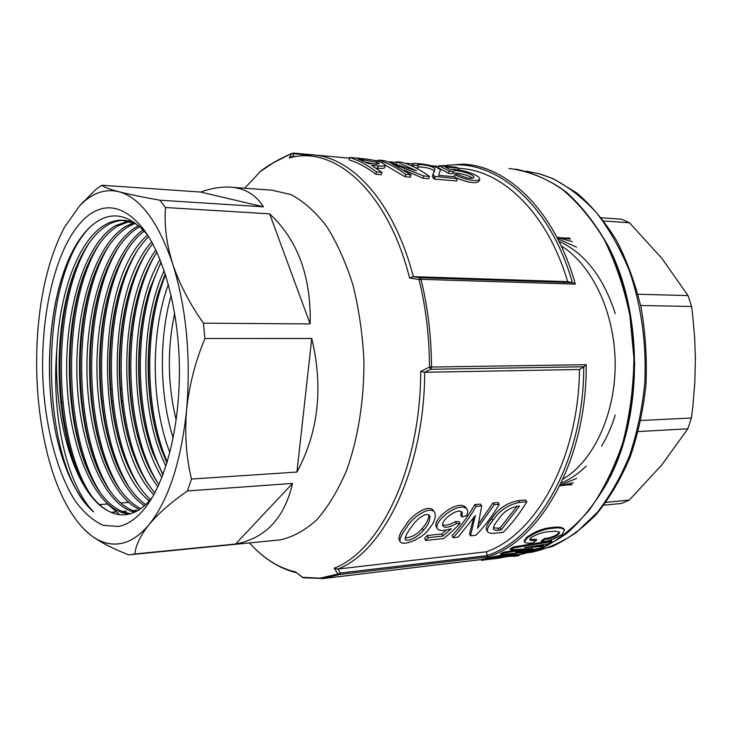 <?xml version="1.0" encoding="UTF-8"?>
<svg xmlns="http://www.w3.org/2000/svg" width="732" height="732" viewBox="0 0 732 732"><rect width="100%" height="100%" fill="white"/><g stroke="black" fill="none" stroke-linecap="round" stroke-linejoin="round"><path stroke-width="1.1" d="M498.163 558.296L486.789 559.623L495.235 557.793L506.7 556.494L498.163 558.296M503.085 556.576L495.354 557.775M434.643 512.382L433.783 511.101C429.144 502.445 409.829 516.545 405.702 525.384C401.09 531.048 398.83 535.614 398.922 539.1L399.15 539.612M429.016 528.797C424.578 537.416 402.545 547.563 399.91 541.296C399.818 537.782 402.124 533.143 406.818 527.397C411.027 518.485 430.361 504.22 435 512.912C435.961 517.78 433.975 523.078 429.016 528.797M428.806 514.889C428.723 519.235 426.527 523.728 422.227 528.348C417.496 534.25 411.777 537.462 405.07 537.983M423.297 530.389C428.202 525.173 430.334 520.333 429.693 515.868C426.381 510.872 415.209 520.662 412.281 525.869C407.907 531.249 405.519 535.723 405.116 539.274C408.008 542.86 419.93 535.376 423.297 530.389L422.227 528.348M610.012 477.273C643.648 411.494 642.467 309.188 607.194 244.204M603.891 505.162L621.55 503.442L629.3 500.075L661.737 464.994L687.833 428.806L691.411 418.009L692.884 406.059L694.851 382.168L695.382 358.259L694.705 338.358L692.582 314.412L691.594 306.479L688.043 295.572L661.984 258.524L629.483 222.748L621.697 219.207L601.439 217.788M606.005 502.308L629.3 500.075M687.833 428.806L638.277 431.551M640.875 420.479L691.411 418.009M691.594 306.479L640.628 305.482M637.956 294.255L688.043 295.572M629.483 222.748L603.891 220.991M438.267 166.439L431.139 165.652M572.607 282.625L575.315 284.117L421.001 279.322L419.829 277.748L572.607 282.625L567.657 281.655L413.324 276.659L419.829 277.748L419.043 279.587L409.6 277.968L413.324 276.659C393.981 201.657 351.14 155.815 311.082 154.873L291.391 156.822L289.296 157.975L291.601 153.629L294.072 153.766L292.599 156.529M232.868 187.365L271.865 190.183L290.778 194.538C303.35 201.117 315.218 211.594 326.39 225.987C336.866 242.493 345.705 262.056 352.879 284.675C358.863 308.62 362.541 333.819 363.905 360.272C364.225 400.038 358.104 438.441 346.629 470.365C338.111 490.257 328.229 506.672 316.965 519.61C305.198 530.307 293.01 537.05 280.402 539.859L128.731 554.865C112.563 548.588 99.891 542.028 90.722 535.165L83.805 529.016M260.674 171.187L260.345 171.389C268.113 165.286 278.7 159.237 292.095 153.235L273.704 162.614L260.107 171.627L255.02 177.336M296.707 572.799L302.27 577.228M152.229 497.431C144.451 507.166 136.262 512.821 127.642 514.404C121.091 515.557 114.659 514.422 108.318 510.991C97.383 504.952 87.822 493.286 79.651 476.001C53.948 422.584 51.826 325.072 76.265 267.098C84.5 247.041 94.776 233.133 107.092 225.355C112.728 221.988 118.493 220.314 124.385 220.341M124.522 220.341L133.215 221.723M108.318 510.991C75.305 494.475 53.482 419.912 56.812 349.567C59.594 293.129 77.967 241.002 104.383 225.218C110.047 221.823 115.848 220.14 121.777 220.195L136.628 224.129M130.818 513.626C114.604 511.567 100.732 498.153 89.213 473.394C64.37 420.507 62.357 326.701 85.854 269.541C94.309 248.477 104.978 233.929 117.861 225.904L129.811 221.384M129.765 513.928C97.264 512.931 70.501 452.687 67.097 384.767C63.391 316.462 82.826 245.549 115.18 225.767L128.466 221.027M135.704 511.668C121.228 506.928 108.876 493.277 98.655 470.722C74.71 418.43 72.807 328.32 95.334 272.03C103.99 249.923 115.052 234.734 128.53 226.453L135.118 223.388M134.45 512.263C103.175 504.43 79.056 443.647 77.006 378.133C74.728 311.96 94.291 245.357 125.867 226.316L133.8 222.793M140.727 508.649C127.88 501.96 116.964 488.418 107.988 468.004C84.958 416.352 83.164 329.922 104.703 274.573C113.552 251.396 125.016 235.539 139.089 226.993L139.666 226.664M139.473 509.509C109.434 495.957 87.84 435.238 86.962 371.957C85.955 307.962 105.591 245.193 136.454 226.856L138.577 225.712M145.686 504.604C134.459 496.561 124.962 483.431 117.202 465.223C95.123 414.275 93.449 331.514 113.972 277.181C121.823 256.072 131.888 240.709 144.149 231.092M144.451 505.711C116.434 487.475 97.512 429.51 96.944 369.861C96.377 309.554 114.384 250.664 143.015 229.894M150.527 499.508C140.992 490.742 132.922 478.371 126.316 462.404C105.198 412.217 103.651 333.097 123.132 279.853C129.884 261.205 138.366 246.812 148.587 236.656M149.328 500.88C95.069 458.15 92.744 282.342 147.571 235.073M154.809 492.819C147.196 484.008 140.7 472.909 135.329 459.513C115.199 410.204 113.762 334.67 132.19 282.589C137.744 266.768 144.579 253.821 152.695 243.756M153.802 494.676C106.469 446.621 104.292 294.337 151.661 241.871M158.871 484.538C153.244 476.514 148.367 467.181 144.231 456.558C125.117 408.218 123.8 336.244 141.148 285.407C145.467 272.615 150.71 261.525 156.868 252.147M157.856 486.743C117.834 435.192 115.802 305.372 155.825 249.923M162.916 474.729L153.025 453.511C134.972 406.251 133.746 337.809 150.005 288.307L161.049 262.047M161.909 477.346C129.07 424.587 127.295 315.446 160.006 259.412M166.914 463.008L161.717 450.363C144.744 404.302 143.6 339.383 158.771 291.309L165.231 273.832M165.926 466.156C140.114 414.404 138.824 324.77 164.188 270.675M171.142 295.444C158.752 338.998 159.567 394.896 173.191 438.01M169.879 452.55C151.012 404.256 150.325 333.765 168.36 284.327M90.841 213.625C107.467 202.901 124.202 207.065 141.02 226.106C162.449 251.744 178.196 306.287 179.34 364.728C180.465 423.169 166.878 478.856 146.482 506.132C137.634 517.853 128.265 524.624 118.401 526.464L103.075 525.311C93.083 520.708 83.777 512.583 75.176 500.926C58.77 475.123 47.681 435.869 43.783 393.011C37.497 317.615 56.73 236.509 90.841 213.625M56.812 349.567C51.167 415.3 66.813 485.234 93.65 511.869C77.208 496.845 64.938 472.186 56.84 437.91C43.984 380.732 48.065 308.016 67.783 261.516C75.991 242.008 86.083 228.476 98.061 220.918C114.302 211.237 130.552 215.647 146.803 234.149L147.635 235.173M292.544 483.422C284.474 518.137 265.478 538.34 235.567 544.032L292.544 483.422L187.419 490.943C170.986 502.445 158.204 513.635 149.099 524.524C139.785 535.659 130.058 542.046 119.911 543.675C109.8 545.166 100.064 542.33 90.722 535.165L85.754 530.929C69.11 514.404 56.364 488.894 47.534 454.398C38.073 416.142 34.77 375.8 37.625 333.362C40.772 290.915 49.712 255.578 64.443 227.359L79.422 206.095C91.518 193.23 104.639 188.426 118.785 191.692C128.823 194.282 142.493 197.118 159.796 200.193L263.438 206.827L200.66 192.059C210.642 188.508 220.039 186.843 228.851 187.072C244.03 187.639 255.56 194.227 263.438 206.827M311.759 338.504C323.434 387.502 318.493 432.017 296.936 472.058L311.759 338.504L204.923 338.513C195.234 361.782 189.13 385.572 186.614 409.874C180.987 462.102 168.479 500.322 149.099 524.524C140.462 535.367 135.722 545.175 134.889 553.968L130.278 554.737M80.978 204.402L96.24 189.103L101.904 185.242C103.633 186.999 109.26 189.149 118.785 191.692C140.187 197.585 158.13 221.567 172.615 263.639C179.303 283.668 189.57 303.515 203.414 323.16L310.176 323.928L269.623 213.845C297.668 239.739 311.182 276.431 310.176 323.928M111.017 512.308L115.748 511.933M121.915 511.448L126.334 511.101M132.629 510.607L136.82 510.277M128.292 502.436L120.679 503.003M107.394 504L99.387 504.595M60.793 402.563L62.87 402.508M101.94 401.392L103.185 401.356M111.804 401.109L113.039 401.081M121.585 400.834L122.802 400.797M121.695 388.875L120.478 388.902M111.932 389.095L110.706 389.131M100.851 389.351L100.238 389.369M80.877 389.808L80.163 389.827M138.494 366.705L138.961 362.084M152.448 474.244L152.357 473.064M140.05 340.407L139.849 338.568M497.806 528.156L500.148 527.918L501.173 529.941L498.821 530.188L497.806 528.156L493.295 527.845M516.975 506.315L500.148 527.918M375.242 164.215L365.524 162.138M501.173 529.941L519.519 506.068L517.158 506.288C508.905 508.109 502.527 512.665 498.034 519.949C494.887 523.691 493.341 526.683 493.377 528.925C494.082 530.151 495.903 530.572 498.821 530.188M368.471 163.629L379.258 163.867L376.943 162.312L357.939 158.954L368.471 163.629M376.532 164.279L376.943 162.312M363.017 160.985L363.292 159.439M425.667 540.463L428.257 537.627L442.897 536.08L451.232 528.623C443.491 531.103 438.825 531.075 437.233 528.541C433.765 520.205 460.803 500.075 467.172 509.573C467.977 510.616 467.794 512.62 466.641 515.593L461.91 516.975L462.295 512.574C458.873 506.681 440.234 520.242 442.787 525.796C444.653 528.303 449.228 527.562 456.503 523.581L460.089 523.563C454.197 529.337 450.656 532.814 443.683 538.542L425.667 540.463L424.706 538.322L427.259 535.513L441.899 533.985L446.264 530.069M476.12 506.343C469.093 518.531 461.38 528.971 452.98 537.691L458.104 537.142L475.352 515.493L470.475 535.815L475.946 535.229C484.428 526.61 492.215 516.28 499.306 504.229L494.228 504.696L477.511 528.294L481.748 505.83L476.12 506.343L474.839 504.577L480.467 504.074L481.748 505.83M496.012 533.088C491.401 533.747 488.491 533.171 487.292 531.386C487.155 528.724 488.994 525.082 492.81 520.47C499.343 510.625 508.255 504.595 519.555 502.39L526.848 501.722C519.683 513.599 511.814 523.801 503.232 532.32L496.012 533.088M361.626 158.551C369.568 159.201 376.44 160.61 382.241 162.797L385.316 165.103C384.913 166.045 382.571 166.31 378.279 165.908L371.481 165.304L381.948 172.377L376.495 171.91L375.772 174.243C367.071 167.5 358.186 162.714 349.118 159.878L349.503 157.435L361.626 158.551M349.503 157.435C358.68 160.29 367.684 165.112 376.495 171.91M405.766 174.417C396.826 167.701 387.704 162.925 378.389 160.088L384.062 160.61L416.581 170.913L396.653 161.763L401.777 162.239C411.201 165.057 420.424 169.797 429.455 176.449L423.81 175.964L391.254 163.337L411.055 174.866L405.766 174.417L405.025 176.705L385.307 165.157M434.497 176.366L433.015 174.243L432.31 176.54L433.756 178.626L434.497 176.366L457.436 178.736L454.554 176.732L438.724 175.36L439.758 171.489C443.51 168.982 430.462 164.307 417.149 163.547C413.845 163.263 412.208 163.364 412.244 163.876L411.851 166.008M433.015 174.243L434.588 170.501C437.462 166.082 418.677 163.666 417.579 164.965L418.256 165.679L413.562 165.103L412.244 163.876M454.81 174.609L457.884 174.463C466.696 178.297 472.048 179.294 473.961 177.446C474.437 173.951 453.904 168.689 453.181 171.48L449.183 170.995L438.99 165.688L455.725 167.225L458.744 168.168L445.202 166.933L450.217 169.513C458.543 168.397 480.009 174.701 479.689 179.093C478.911 181.975 465.278 180.328 454.81 174.609L454.188 176.696M461.91 516.975L460.721 515.081L461.352 511.705M437.233 528.541L436.135 526.509C432.621 518.192 459.568 498.364 465.936 507.798L466.906 509.198M442.897 536.08L441.899 533.985M428.257 537.627L427.259 535.513M460.089 523.563L458.964 521.605L455.377 521.614L456.503 523.581M442.586 524.762C445.898 525.814 450.162 524.762 455.377 521.614M473.595 518.091L469.505 533.729L470.475 535.815M494.228 504.696L492.947 502.948L498.016 502.491L499.306 504.229M492.947 502.948L478.664 523.828M474.839 504.577C467.913 516.618 460.309 526.948 452.01 535.577L452.98 537.691M487.155 530.38L486.258 529.318C486.121 526.674 487.924 523.087 491.675 518.549C498.108 508.804 506.965 502.847 518.256 500.661L525.549 500.002L526.848 501.722M492.81 520.47L491.675 518.549M519.555 502.39L518.256 500.661M381.948 172.377L381.216 174.701L375.772 174.243M378.279 165.908L377.685 168.278L376.038 168.14M385.279 165.249L384.748 167.463C384.355 168.415 381.994 168.68 377.685 168.278M429.455 176.449L428.705 178.709L423.069 178.233L404.238 170.153M396.653 161.763L396.314 163.776M378.389 160.088L378.179 161.36M411.055 174.866L410.313 177.153L405.025 176.705M423.81 175.964L423.069 178.233M438.971 174.646L438.788 175.369M413.241 166.658L413.562 165.103M415.465 167.747L417.762 168.031L418.256 165.679M432.31 176.54L433.271 175.113M433.994 172.706L433.994 172.66C436.016 168.827 423.096 166.795 417.99 166.933M433.756 178.626L434.378 179.084L435.128 176.824M457.436 178.736L456.686 180.969L434.378 179.084M479.625 179.285L478.966 181.289C475.672 183.878 468.096 182.744 456.219 177.876M458.744 168.168L458.388 169.998M438.99 165.688L438.578 168.012L448.597 173.283L449.183 170.995M453.181 171.48L452.586 173.768L448.597 173.283M472.433 178.297C469.441 174.765 452.138 171.48 452.586 173.768M579.46 369.504L583.944 366.769L430.8 369.276L424.725 372.277L579.46 369.504C578.847 458.058 535.998 534.644 486.405 551.772L337.873 569.066L340.444 573.037L337.964 574.016L334.204 568.169L337.873 569.066M424.725 372.277L420.708 371.453L429.51 367.061C429.345 336.546 425.859 307.394 419.043 279.587L421.001 279.322C427.854 307.202 431.358 336.436 431.523 367.043L429.51 367.061L430.8 369.276L431.523 367.043L586.195 364.692L583.944 366.769M200.66 192.059L101.904 185.242M269.623 213.845L165.533 207.522C164.087 224.989 166.448 243.692 172.615 263.639C186.376 307.87 191.043 356.612 186.614 409.874C184.592 434.186 186.212 457.244 191.473 479.039L296.936 472.058M134.889 553.968L235.567 544.032M159.796 200.193L165.533 207.522M203.414 323.16L204.923 338.513M191.473 479.039L187.419 490.943M93.65 511.869C38.375 466.055 36.545 272.341 93.211 224.303M91.399 495.784C52.777 439.584 50.718 302.673 89.386 242.658M101.245 494.036C63.08 437.892 61.031 304.119 99.213 244.195M110.971 492.27C73.291 436.208 71.26 305.546 108.922 245.742M120.597 490.495C83.421 434.543 81.408 306.955 118.529 247.297M130.104 488.711C93.458 432.896 91.473 308.337 128.027 248.862M139.51 486.917C103.422 431.258 101.455 309.709 137.415 250.454M148.806 485.106C113.295 429.638 111.356 311.054 146.702 252.046M157.993 483.285C123.095 428.037 121.183 312.381 155.889 253.665M163.071 474.318C133.837 419.573 132.327 319.857 161.205 262.431M167.216 462.029C144.698 409.737 143.765 328.631 165.533 274.765M56.84 437.91C44.606 383.056 47.827 313.58 65.834 266.329M77.098 470.283C55.266 415.502 53.939 328.256 74.719 270.996M119.709 514.688L107.275 503.863M86.532 467.217C65.651 413.333 64.443 329.967 84.18 273.869M95.855 464.097C75.963 411.219 74.856 331.678 93.54 276.815M105.069 460.895C86.193 409.124 85.186 333.38 102.782 279.853M114.165 457.592C96.35 407.056 95.425 335.073 111.923 282.982M149.063 501.173L146.574 498.41M123.15 454.179C106.424 405.006 105.582 336.775 120.963 286.221M132.035 450.647C116.425 402.957 115.647 338.495 129.903 289.588M140.8 446.978C126.352 400.926 125.639 340.234 138.732 293.084M149.465 443.144C136.207 398.885 135.539 342 147.471 296.735M158.02 439.136C145.988 396.826 145.348 343.82 156.117 300.568M458.882 168.378C502.015 169.842 547.417 212.692 567.657 281.655M293.23 153.034L294.072 153.766L305.619 154.818M254.919 177.437L260.043 171.7M515.264 556.247L519.189 555.515L507.047 555.396C498.666 556.183 482.251 560.282 481.601 560.355L509.527 556.32L515.264 556.247M481.491 559.577L465.515 561.417M487.302 555.615L487.796 556.869L339.547 574.556L340.444 573.037L487.302 555.615L486.405 551.772M515.575 552.157L539.951 548.295L543.611 546.438L524.496 547.591L548.222 543.83L551.818 541.588L513.681 547.838L510.433 549.759L532.777 548.515L504.183 552.999L500.871 554.49L531.542 551.864L535.257 550.4L515.575 552.157M530.91 537.773C537.233 533.912 543.364 531.899 549.302 531.734C554.472 530.92 557.921 531.194 559.641 532.557L558.223 534.845C553.831 537.599 549.448 539.072 545.075 539.264L541.552 541.781C548.607 541.222 555.414 538.779 561.966 534.424L564.582 530.014C562.908 527.964 558.891 527.388 552.532 528.303C543.73 529.016 535.229 532.32 527.031 538.212L524.441 541.909C525.43 543.19 528.284 543.51 532.997 542.851L536.675 540.216C533.106 540.792 530.792 540.646 529.73 539.768L530.91 537.773M519.189 555.515L519.034 554.627L513.461 554.353L506.837 554.499L507.047 555.396M506.837 554.499C498.455 555.295 482.113 559.376 481.473 559.458L481.601 560.355M513.461 554.353L513.654 555.24M513.681 547.838L513.388 546.969L551.498 540.747L551.818 541.588M513.388 546.969L510.149 548.881L510.433 549.759M524.67 548.881L503.936 552.111L504.183 552.999M503.936 552.111L500.633 553.602L500.871 554.49M527.854 550.171L535.019 549.531L535.257 550.4M532.475 546.237L543.336 545.578L543.611 546.438M559.312 532.082L557.857 534.021C553.474 536.766 549.101 538.24 544.727 538.432L541.222 540.939L541.552 541.781M564.198 529.227C562.524 527.168 558.498 526.601 552.12 527.507L552.532 528.303M552.12 527.507C543.318 528.22 534.836 531.505 526.674 537.38L527.031 538.212M526.674 537.38L524.103 541.049L524.441 541.909M529.767 539.356L536.327 539.374L536.675 540.216M557.857 534.021L558.223 534.845M544.727 538.432L545.075 539.264M138.604 439.401L138.311 436.235M176.192 420.104C167.591 384.639 167.079 349.036 174.664 313.296M560.364 484.721L571.582 484.895M569.642 238.056L557.189 237.818M559.898 485.664L571.93 484.447M570.429 239.09L556.887 237.232M559.806 485.856L573.302 482.672M572.369 241.652L556.997 237.442M560.19 485.078L576.56 478.472M576.523 247.123L557.638 238.678M561.197 483.001C570.054 479.433 578.399 473.76 586.204 465.991M601.521 446.2C607.084 437.013 611.65 426.637 615.228 415.071M615.264 313.607C603.397 277.062 584.63 252.961 558.964 241.295M563.027 479.067C593.313 461.398 615.328 414.522 615.173 363.923C614.917 312.71 592.371 265.204 561.197 245.915M530.517 552.459C546.237 549.229 561.517 542.549 576.368 532.429L597.111 512.583C609.802 496.305 620.626 477.291 629.584 455.56C637.224 432.585 642.303 408.246 644.819 382.552C646.521 342.924 641.323 305.537 629.218 270.382C620.15 248.423 609.207 229.162 596.379 212.609C582.745 197.878 568.206 186.559 552.742 178.635L539.402 173.813L525.96 171.151M440.966 165.871L462.807 164.142C507.807 165.688 555.222 211.374 575.315 284.117M572.369 282.579C549.329 201.08 492.407 156.392 443.391 166.091M254.846 177.537L244.57 188.206L254.983 177.364M249.502 542.952L250.554 544.096C264.206 558.9 279.249 568.197 295.682 571.976M303.789 577.832L302.362 577.301L320.085 578.161L337.964 574.016L339.547 574.556L321.586 578.71M424.716 372.277C424.386 468.809 384.007 551.525 337.818 569.075M334.204 568.169C380.292 550.931 420.598 468.032 420.708 371.453M409.6 277.968C387.42 190.311 333.856 144.726 289.296 157.975M487.274 555.487C538.917 538.99 583.926 459.046 583.733 366.888M586.195 364.692C587.091 458.964 540.71 541.021 487.796 556.869M515.465 169.101C532.896 172.578 549.769 180.209 566.111 191.994C581.775 206.122 595.665 223.891 607.761 245.302C618.494 268.498 626.4 293.852 631.496 321.366L634.644 363.584C633.729 392.096 629.694 419.418 622.548 445.541L608.1 481.08C596.113 502.17 582.343 519.592 566.788 533.363C550.574 544.791 533.811 552.102 516.499 555.286L542.321 548.167C559.275 539.466 575.05 526.601 589.644 509.582C603.177 490.321 614.267 467.904 622.914 442.338C629.831 415.437 633.5 387.402 633.921 358.241L629.859 315.309C624.076 287.511 615.438 262.12 603.955 239.154C591.127 218.145 576.606 201.035 560.392 187.822C543.611 177.089 526.464 170.638 508.96 168.47M132.181 334.853L130.497 335.613M398.922 539.1L399.91 541.296M528.175 552.77L552.257 546.529C568.059 539.081 582.882 528.211 596.726 513.91C609.747 497.778 620.855 478.893 630.069 457.271C637.956 434.387 643.263 410.112 645.981 384.437C647.097 358.442 645.468 332.831 641.076 307.586C635.166 283.083 626.931 260.61 616.353 240.178C604.659 221.311 591.474 205.564 576.779 192.937L553.593 178.882M462.807 164.142L440.765 165.853M249.585 542.943L250.554 544.096C264.215 559.01 279.551 568.581 296.552 572.79M121.768 220.195L124.248 220.323M146.803 234.149L141.02 226.106M150.975 499.489L146.482 506.132M486.258 529.318L487.292 531.386M434.588 170.501L433.994 172.66M79.422 206.095L83.594 201.52M481.482 559.495L323.471 578.509L303.258 577.804L296.103 572.433M293.285 153.043L349.393 158.176M374.711 160.491L378.27 160.811M389.085 161.799L396.534 162.486M404.915 163.254L412.235 163.922M527.205 171.306L540.344 174.042L553.355 178.773"/></g></svg>
